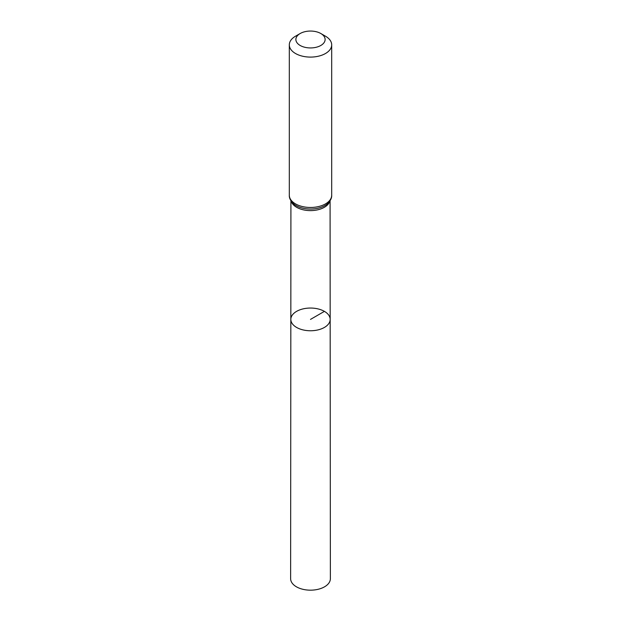 <?xml version="1.0" encoding="UTF-8"?>
<svg xmlns="http://www.w3.org/2000/svg" width="621" height="621" viewBox="0 0 621 621"><rect width="100%" height="100%" fill="white"/><g stroke="black" fill="none" stroke-linecap="round" stroke-linejoin="round"><path stroke-width="0.93" d="M330.17 319.396A19.67 11.357 180 0 1 310.5 330.76A19.67 11.357 180 0 1 290.83 319.396A19.67 11.357 0 0 0 296.59 327.43A19.67 11.357 0 0 0 318.03 329.891A19.67 11.357 0 0 0 330.17 319.396A19.67 11.357 0 0 0 310.5 308.047A19.67 11.357 0 0 0 290.83 319.396L290.628 578.694A19.872 11.473 0 0 0 296.45 586.814A19.872 11.473 0 0 0 318.107 589.298A19.872 11.473 0 0 0 330.372 578.694L330.077 200.746M325.489 36.204L320.84 33.526A14.625 8.446 180 0 1 320.84 45.465A14.625 8.446 180 0 1 300.16 45.465A14.625 8.446 180 0 1 300.16 33.526A14.625 8.446 180 0 1 320.84 33.526L325.489 36.204A21.192 12.234 180 0 1 331.692 44.859A21.192 12.234 180 0 1 310.5 57.093A21.192 12.234 180 0 1 289.308 44.859A21.192 12.234 180 0 1 295.511 36.204L300.16 33.526M324.41 311.369L310.5 319.404M291.187 201.165A19.577 11.302 0 0 0 296.652 207.298A19.577 11.302 0 0 0 316.477 210.069A19.577 11.302 0 0 0 329.813 201.165M296.085 205.598A20.384 11.768 0 0 0 328.004 203.308C330.628 200.467 331.862 197.781 331.692 195.242A21.192 12.234 0 0 1 318.612 206.545A21.192 12.234 0 0 1 295.511 203.89A21.192 12.234 0 0 1 289.308 195.242C289.138 197.781 290.372 200.467 292.996 203.308A20.384 11.768 0 0 0 296.085 205.598M290.923 200.746L290.83 319.396M289.308 44.859L289.308 195.242M331.692 44.859L331.692 195.242"/></g></svg>
